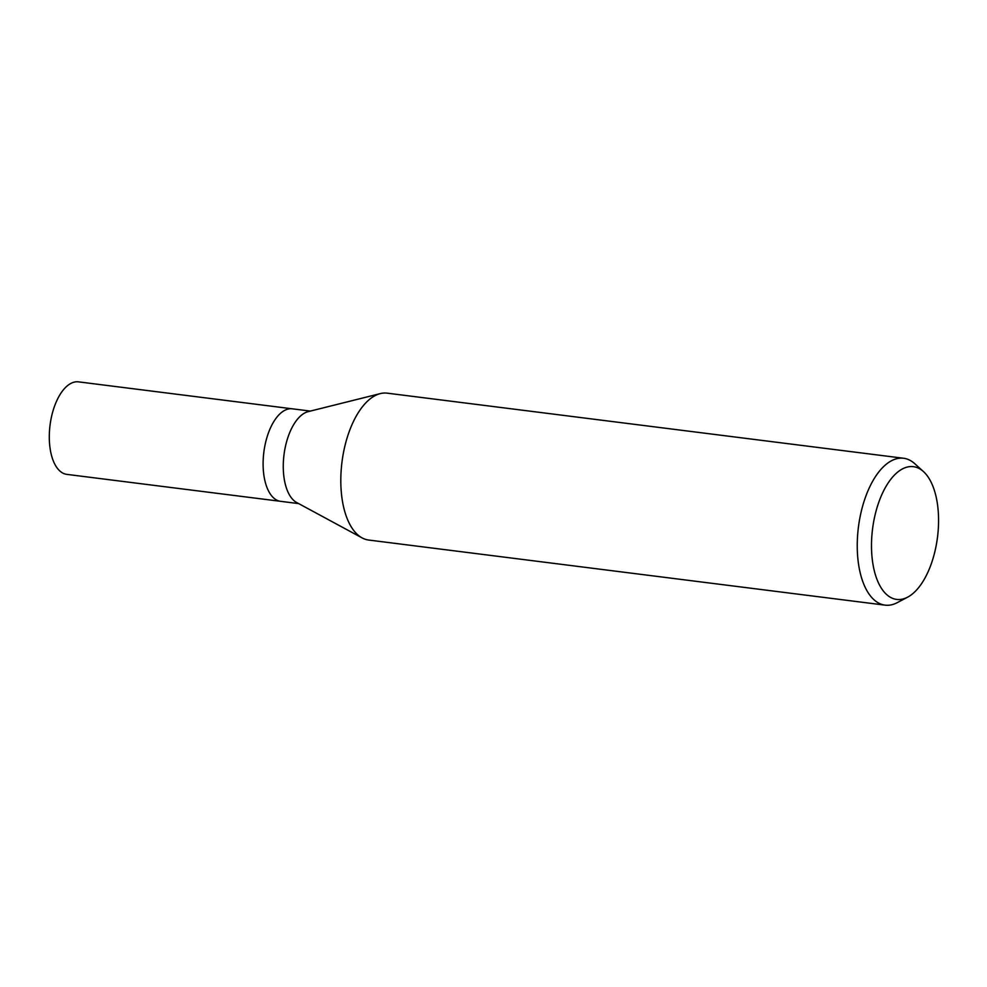 <?xml version="1.0" encoding="UTF-8"?>
<svg xmlns="http://www.w3.org/2000/svg" width="987" height="987" viewBox="0 0 987 987"><rect width="100%" height="100%" fill="white"/><g stroke="black" fill="none" stroke-linecap="round" stroke-linejoin="round"><path stroke-width="1.48" d="M361.958 537.816L296.692 502.531A46.623 22.812 -82.8 0 1 283.577 458.856A46.623 22.812 -82.8 0 1 304.021 413.38A46.623 22.812 -82.8 0 1 308.154 411.641L380.131 393.653M292.312 408.815A46.623 22.812 -82.8 0 0 283.849 410.839A46.623 22.812 -82.8 0 0 263.159 460.658A46.623 22.812 -82.8 0 0 280.641 501.334A46.623 22.812 -82.8 0 1 263.159 460.658A46.623 22.812 -82.8 0 1 283.849 410.839A46.623 22.812 -82.8 0 1 292.312 408.815L310.35 411.085M362.118 537.903A74.013 36.223 -82.8 0 1 341.305 468.578A74.013 36.223 -82.8 0 1 373.74 396.379A74.013 36.223 -82.8 0 1 387.175 393.159L903.611 458.264A74.013 36.223 -82.8 0 1 914.752 463.693L923.474 471.589A66.894 32.731 -82.8 0 1 937.65 535.99A66.894 32.731 -82.8 0 1 908.805 596.506A66.894 32.731 -82.8 0 1 907.633 597.16A66.894 32.731 -82.8 0 1 871.644 551.795A66.894 32.731 -82.8 0 1 901.254 469.59A66.894 32.731 -82.8 0 1 923.474 471.589M907.633 597.16L897.245 602.65A74.013 36.223 -82.8 0 1 885.092 605.142A74.013 36.223 -82.8 0 1 857.333 540.568A74.013 36.223 -82.8 0 1 890.188 461.484A74.013 36.223 -82.8 0 1 903.611 458.264M885.092 605.142L368.657 540.037A74.013 36.223 -82.8 0 1 340.897 475.463A74.013 36.223 -82.8 0 1 373.74 396.379A74.013 36.223 -82.8 0 1 380.303 393.603M280.518 501.31L66.845 474.377A46.623 22.812 -82.8 0 1 49.35 433.7A46.623 22.812 -82.8 0 1 70.04 383.881A46.623 22.812 -82.8 0 1 78.504 381.858L292.177 408.803M280.641 501.334L298.679 503.604"/></g></svg>
